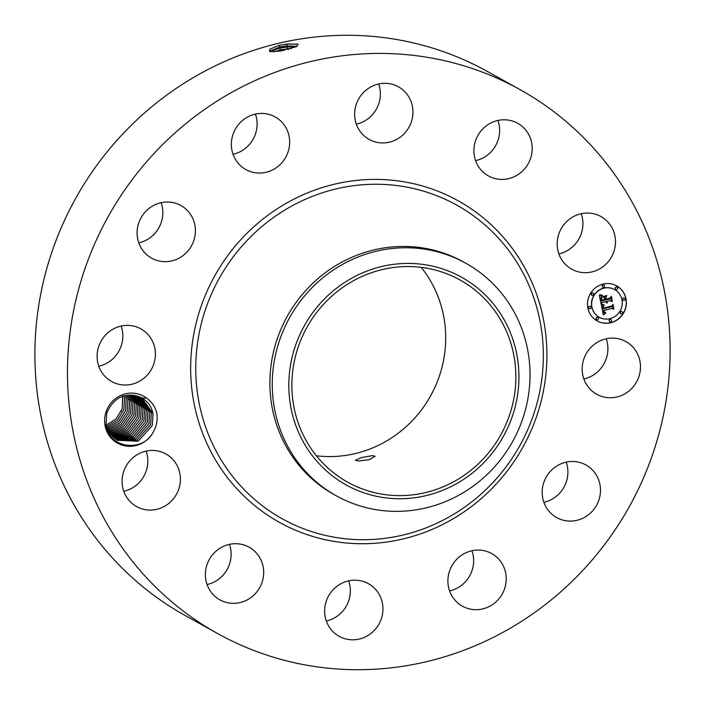 <?xml version="1.0" encoding="UTF-8"?>
<svg xmlns="http://www.w3.org/2000/svg" width="705" height="705" viewBox="0 0 705 705"><rect width="100%" height="100%" fill="white"/><g stroke="black" fill="none" stroke-linecap="round" stroke-linejoin="round"><path stroke-width="1.06" d="M217.493 633.478L184.913 615.35A311.169 298.197 -60.9 0 1 60.233 230.042A311.169 298.197 -60.9 0 1 425.256 45.948A311.169 298.197 -60.9 0 1 487.508 71.522L520.087 89.65A311.169 298.197 -60.9 0 1 644.767 474.959A311.169 298.197 -60.9 0 1 279.744 659.052A311.169 298.197 -60.9 0 1 217.493 633.478A311.169 298.197 -60.9 0 1 92.804 248.169A311.169 298.197 -60.9 0 1 457.827 64.076A311.169 298.197 -60.9 0 1 520.087 89.65M279.339 51.192L296.629 46.618L297.959 44.133L287.102 44.001L279.162 45.411L287.191 44.107L298.162 44.221M284.512 50.196L279.894 51.104L269.68 51.544L269.751 49.139L279.162 45.411L279.982 47.032L269.486 51.201L269.953 51.624M606.212 338.779A30.112 28.861 -60.9 0 1 606.6 357.576A30.112 28.861 -60.9 0 1 583.855 378.955M566.212 462.136A30.112 28.861 -60.9 0 1 558.563 494.293A30.112 28.861 -60.9 0 1 543.863 502.312M471.953 550.737A30.112 28.861 -60.9 0 1 450.953 590.587A30.112 28.861 -60.9 0 1 449.596 590.913M348.675 580.841A30.112 28.861 -60.9 0 1 326.318 621.017M229.416 544.375A30.112 28.861 -60.9 0 1 207.059 584.551M146.138 451.112A30.112 28.861 -60.9 0 1 147.098 454.478A30.112 28.861 -60.9 0 1 123.78 491.288M121.145 326.045A30.112 28.861 -60.9 0 1 121.533 344.851A30.112 28.861 -60.9 0 1 98.788 366.221M161.137 202.688A30.112 28.861 -60.9 0 1 153.487 234.835A30.112 28.861 -60.9 0 1 138.788 242.864M255.404 114.087A30.112 28.861 -60.9 0 1 234.404 153.928A30.112 28.861 -60.9 0 1 233.047 154.263M378.682 83.983A30.112 28.861 -60.9 0 1 356.325 124.159M497.941 120.449A30.112 28.861 -60.9 0 1 475.584 160.625M581.22 213.712A30.112 28.861 -60.9 0 1 582.189 217.078A30.112 28.861 -60.9 0 1 558.862 253.888M153.241 432.068C156.633 426.225 157.832 419.977 156.827 413.315C155.206 406.811 151.734 401.709 146.428 397.99L142.031 398.052A24.472 23.45 -60.9 0 0 141.934 397.999A24.472 23.45 -60.9 0 0 140.348 397.197C124.961 392.086 113.769 397.338 106.799 412.954L105.988 425.388C108.535 447.825 142.507 453.271 153.241 432.068A26.878 25.759 -60.9 0 1 120.273 444.494A26.878 25.759 -60.9 0 1 105.768 412.769A26.878 25.759 -60.9 0 1 146.428 397.99M583.467 360.149A30.112 28.861 -60.9 0 1 625.961 341.617A30.112 28.861 -60.9 0 1 639.179 375.703A30.112 28.861 -60.9 0 1 596.677 394.245A30.112 28.861 -60.9 0 1 583.467 360.149M591.142 512.42A30.112 28.861 -60.9 0 1 556.686 517.602A30.112 28.861 -60.9 0 1 551.513 470.164A30.112 28.861 -60.9 0 1 585.97 464.974A30.112 28.861 -60.9 0 1 591.142 512.42M483.524 608.715A30.112 28.861 -60.9 0 1 462.418 606.203A30.112 28.861 -60.9 0 1 448.23 576.47A30.112 28.861 -60.9 0 1 470.596 551.072A30.112 28.861 -60.9 0 1 491.702 553.575A30.112 28.861 -60.9 0 1 505.89 583.317A30.112 28.861 -60.9 0 1 483.524 608.715M345.168 638.783A30.112 28.861 -60.9 0 1 339.14 636.307A30.112 28.861 -60.9 0 1 327.076 599.021A30.112 28.861 -60.9 0 1 362.396 581.202A30.112 28.861 -60.9 0 1 368.424 583.678A30.112 28.861 -60.9 0 1 380.488 620.964A30.112 28.861 -60.9 0 1 345.168 638.783M213.139 594.571A30.112 28.861 -60.9 0 1 211.756 555.751A30.112 28.861 -60.9 0 1 249.165 547.212A30.112 28.861 -60.9 0 1 255.915 552.482A30.112 28.861 -60.9 0 1 257.299 591.301A30.112 28.861 -60.9 0 1 219.881 599.84A30.112 28.861 -60.9 0 1 213.139 594.571M122.811 487.922A30.112 28.861 -60.9 0 1 133.968 456.893A30.112 28.861 -60.9 0 1 165.887 453.95A30.112 28.861 -60.9 0 1 179.678 472.606A30.112 28.861 -60.9 0 1 168.521 503.634A30.112 28.861 -60.9 0 1 136.603 506.578A30.112 28.861 -60.9 0 1 122.811 487.922M98.4 347.424A30.112 28.861 -60.9 0 1 140.894 328.882A30.112 28.861 -60.9 0 1 154.113 362.978A30.112 28.861 -60.9 0 1 111.61 381.511A30.112 28.861 -60.9 0 1 98.4 347.424M146.437 210.707A30.112 28.861 -60.9 0 1 180.894 205.525A30.112 28.861 -60.9 0 1 186.067 252.963A30.112 28.861 -60.9 0 1 151.61 258.153A30.112 28.861 -60.9 0 1 146.437 210.707M254.047 114.413A30.112 28.861 -60.9 0 1 275.161 116.924A30.112 28.861 -60.9 0 1 289.341 146.658A30.112 28.861 -60.9 0 1 266.983 172.055A30.112 28.861 -60.9 0 1 245.878 169.553A30.112 28.861 -60.9 0 1 231.689 139.81A30.112 28.861 -60.9 0 1 254.047 114.413M392.412 84.344A30.112 28.861 -60.9 0 1 398.431 86.821A30.112 28.861 -60.9 0 1 410.504 124.106A30.112 28.861 -60.9 0 1 375.175 141.925A30.112 28.861 -60.9 0 1 369.156 139.449A30.112 28.861 -60.9 0 1 357.082 102.163A30.112 28.861 -60.9 0 1 392.412 84.344M524.441 128.557A30.112 28.861 -60.9 0 1 525.815 167.376A30.112 28.861 -60.9 0 1 488.406 175.915A30.112 28.861 -60.9 0 1 481.656 170.645A30.112 28.861 -60.9 0 1 480.281 131.826A30.112 28.861 -60.9 0 1 517.69 123.287A30.112 28.861 -60.9 0 1 524.441 128.557M614.769 235.206A30.112 28.861 -60.9 0 1 603.612 266.226A30.112 28.861 -60.9 0 1 571.693 269.178A30.112 28.861 -60.9 0 1 557.902 250.522A30.112 28.861 -60.9 0 1 569.05 219.493A30.112 28.861 -60.9 0 1 600.977 216.55A30.112 28.861 -60.9 0 1 614.769 235.206M603.083 284.089A20.075 19.238 -60.9 0 1 616.699 285.869A20.075 19.238 -60.9 0 1 626.128 305.926A20.075 19.238 -60.9 0 1 610.803 322.74A20.075 19.238 -60.9 0 1 597.179 320.96A20.075 19.238 -60.9 0 1 587.759 300.903A20.075 19.238 -60.9 0 1 603.083 284.089M278.017 45.684L279.162 45.437M122.679 395.734L122.256 408.406L121.057 411.755M597.109 320.916A20.075 19.238 119.1 0 0 610.653 322.661A20.075 19.238 119.1 0 0 625.97 305.891A20.075 19.238 119.1 0 0 616.628 285.833M297.025 46.424L286.926 45.984L280 47.094L269.495 51.236M297.078 46.398L286.909 45.922L279.982 47.032M269.566 51.359L279.735 48.204L287.728 46.891L296.62 46.618M421.202 267.362A115.655 110.835 -60.9 0 1 430.561 395.937A115.655 110.835 -60.9 0 1 316.378 455.765M141.916 397.99L153.038 413.703L152.289 425.485L138.171 441.215L117.294 440.29L138.18 441.233L152.315 425.494L153.003 413.456C151.513 406.6 147.856 401.462 142.031 398.052M336.417 495.871L334.047 494.549A133.104 127.552 -60.9 0 1 280.722 329.737A133.104 127.552 -60.9 0 1 436.853 250.998A133.104 127.552 -60.9 0 1 463.485 261.934L465.846 263.256A133.104 127.552 -60.9 0 1 484.168 477.241A133.104 127.552 -60.9 0 1 363.049 506.807A133.104 127.552 -60.9 0 1 336.417 495.871A133.104 127.552 -60.9 0 1 318.105 281.885A133.104 127.552 -60.9 0 1 439.224 252.311A133.104 127.552 -60.9 0 1 465.846 263.256M614.557 289.552A15.818 15.157 119.1 0 0 614.478 289.508A15.818 15.157 119.1 0 0 603.744 288.098A15.818 15.157 119.1 0 0 591.68 301.352A15.818 15.157 119.1 0 0 599.1 317.153A15.818 15.157 119.1 0 0 599.179 317.197M590.429 306.472A1.216 1.163 119.1 0 0 588.596 307.336A1.216 1.163 119.1 0 0 589.248 308.587M604 285.031A1.216 1.163 119.1 0 0 602.176 285.895A1.216 1.163 119.1 0 0 602.828 287.155M592.976 293.033A1.216 1.163 119.1 0 0 591.142 293.897A1.216 1.163 119.1 0 0 591.795 295.157M624.489 298.153A1.216 1.163 119.1 0 0 622.656 299.017A1.216 1.163 119.1 0 0 623.308 300.277M617.06 287.155A1.216 1.163 119.1 0 0 615.227 288.019A1.216 1.163 119.1 0 0 615.879 289.27M610.909 319.594A1.216 1.163 119.1 0 0 609.085 320.458A1.216 1.163 119.1 0 0 609.728 321.709M597.858 317.47A1.216 1.163 119.1 0 0 596.025 318.334A1.216 1.163 119.1 0 0 596.677 319.594M621.942 311.592A1.216 1.163 119.1 0 0 620.109 312.456A1.216 1.163 119.1 0 0 620.761 313.707M286.926 45.984L287.728 46.891L287.437 48.707L273.276 51.835M105.979 425.3L116.122 418.981L122.238 408.759L116.105 418.964L105.97 425.282M436.968 270.508A115.655 110.835 -60.9 0 1 460.101 280.017A115.655 110.835 -60.9 0 1 506.446 423.229A115.655 110.835 -60.9 0 1 370.777 491.658A115.655 110.835 -60.9 0 1 347.635 482.149A115.655 110.835 -60.9 0 1 301.291 338.938A115.655 110.835 -60.9 0 1 436.968 270.508M358.158 461.026L369.191 459.686L375.139 456.276L372.469 455.606L361.559 457.571L355.452 460.206L358.158 461.026M106.05 425.714L117.303 440.29M609.984 318.642A15.818 15.157 119.1 0 0 622.057 305.397A15.818 15.157 119.1 0 0 614.628 289.596A15.818 15.157 119.1 0 0 603.903 288.186A15.818 15.157 119.1 0 0 591.83 301.432A15.818 15.157 119.1 0 0 599.25 317.232A15.818 15.157 119.1 0 0 609.984 318.642M590.147 308.746A1.216 1.163 119.1 0 0 590.499 306.508A1.216 1.163 119.1 0 0 588.745 307.424A1.216 1.163 119.1 0 0 590.147 308.746M603.727 287.305A1.216 1.163 119.1 0 0 604.079 285.076A1.216 1.163 119.1 0 0 602.326 285.983A1.216 1.163 119.1 0 0 603.727 287.305M592.693 295.307A1.216 1.163 119.1 0 0 593.046 293.077A1.216 1.163 119.1 0 0 591.292 293.985A1.216 1.163 119.1 0 0 592.693 295.307M624.207 300.427A1.216 1.163 119.1 0 0 624.568 298.189A1.216 1.163 119.1 0 0 622.815 299.105A1.216 1.163 119.1 0 0 624.207 300.427M616.778 289.429A1.216 1.163 119.1 0 0 617.139 287.191A1.216 1.163 119.1 0 0 615.377 288.107A1.216 1.163 119.1 0 0 616.778 289.429M610.16 319.524A1.216 1.163 119.1 0 0 609.799 321.753A1.216 1.163 119.1 0 0 611.561 320.845A1.216 1.163 119.1 0 0 610.16 319.524M597.109 317.4A1.216 1.163 119.1 0 0 596.747 319.638A1.216 1.163 119.1 0 0 598.501 318.722A1.216 1.163 119.1 0 0 597.109 317.4M621.193 311.522A1.216 1.163 119.1 0 0 620.832 313.751A1.216 1.163 119.1 0 0 622.586 312.844A1.216 1.163 119.1 0 0 621.193 311.522M291.368 48.478L280.572 49.87L273.478 51.835M122.82 396.263L122.212 408.75L122.837 396.254M329.746 293.888A118.819 113.866 -60.9 0 1 491.87 302.075A118.819 113.866 -60.9 0 1 477.99 468.279A118.819 113.866 -60.9 0 1 315.875 460.092A118.819 113.866 -60.9 0 1 329.746 293.888M116.475 439.814L136.92 440.123L150.641 424.569L151.337 412.522L141.079 397.549L151.363 412.769L150.623 424.56L136.946 440.087L116.466 439.805M601.374 304.833L604.009 305.406L602.678 306.693L602.828 308.808L611.87 306.701L612.583 305.485L613.35 309.345L612.143 308.402L603.859 310.42L604.326 311.954L605.674 312.571L604.317 312.297L603.233 310.579L603.894 312.694L605.683 313.046L603.348 314.897L601.374 304.833M601.841 304.216L604.3 305.009L601.841 304.216M603.357 306.226L603.392 308.059L611.764 306.023L613.059 304.296L613.738 308.861L612.927 304.816L611.878 306.261L603.207 308.376L603.286 306.19M599.329 295.254L602.105 296.029L600.792 297.766L601.215 301.026L605.11 300.074L605.005 299.555L601.568 300.4L601.154 298.109L601.717 296.673L601.753 300.127L604.961 299.343L604.705 298.074L603.031 297.061L606.52 296.215L605.419 297.968L605.807 299.898L610.001 298.876L610.874 297.528L611.702 301.678L610.345 300.568L606.758 301.44L607.331 302.665L606.141 301.59L606.961 303.15L605.445 301.766L601.929 302.621L601.083 304.022L599.329 295.254M600.034 294.655L602.563 295.386L600.034 294.655M606.793 295.501L603.119 296.629L606.793 295.501M606.362 299.008L609.922 298.136L611.447 296.206L612.24 301.361L611.314 296.735L610.063 298.321L606.177 299.273L605.912 297.439M291.614 48.407L287.446 48.707M106.305 426.604L117.277 420.392L123.886 409.684L117.294 420.409L106.314 426.622M603.656 310.57L603.083 310.491M603.859 310.42L603.815 310.94M612.143 308.402L603.709 310.341M612.478 305.653L613.191 309.222M603.207 304.86L602.766 304.719M603.524 304.912L603.057 304.78M603.868 304.957L603.374 304.824M604.3 305.009L603.718 304.877M611.878 306.261L603.18 308.261M612.927 304.816L611.728 306.173M612.953 304.437L613.773 308.526M601.929 302.621L601.039 303.776M605.445 301.766L601.779 302.533M606.538 301.493L605.992 301.511M610.345 300.568L606.608 301.361M610.768 297.686L611.535 301.546M605.807 299.898L605.419 297.968M606.282 296.267L605.269 297.88M605.005 299.555L601.541 300.286M601.004 299.889L601.004 300.63M600.493 295.139L600.052 294.919M600.792 295.263L600.343 295.06M601.074 295.36L600.634 295.175M601.365 295.448L600.924 295.28M606.714 295.748L603.163 296.497M610.063 298.321L606.159 299.158M611.314 296.735L609.913 298.241M611.341 296.338L612.266 301.009M124.626 397.893L123.886 409.684L124.6 397.646L124.168 395.84L124.626 397.893M140.18 397.118L149.689 411.843L148.949 423.626L135.721 438.951L115.664 439.286L135.739 438.959L148.966 423.635L149.663 411.597L140.189 397.118M106.719 427.829L118.466 421.775L125.56 410.61L118.484 421.793L106.719 427.847M126.274 398.581L125.455 395.514L126.301 398.827L125.56 410.61L126.274 398.581M148.024 410.909L147.274 422.7L134.496 437.796L114.871 438.739L134.514 437.814L147.301 422.709L147.997 410.662L139.237 396.695L148.024 410.909M107.178 428.993L119.691 423.141L127.252 411.553L127.94 399.506L126.697 395.276L127.966 399.753L127.226 411.544L119.674 423.123L107.169 428.984M138.286 396.325L146.349 409.984L145.609 421.766L146.323 409.737L138.295 396.325M107.671 430.076L120.899 424.463L128.918 412.478L129.614 400.44L127.887 395.108L129.641 400.687L128.9 412.469L120.881 424.445L107.662 430.059M114.113 438.157L133.28 436.659L145.627 421.775L133.263 436.642L114.104 438.149M144.684 409.05L143.935 420.841L144.648 408.803L137.352 396.007L144.684 409.05M108.2 431.099L122.115 425.758L130.592 413.412L131.28 401.365L129.05 395.003L131.315 401.612L130.566 413.403L122.097 425.741L108.191 431.081M113.355 437.523L132.011 435.487L143.935 420.841L132.029 435.505L113.364 437.532M143.009 408.125L142.269 419.907L142.983 407.878L136.391 395.725L143.009 408.125M108.755 432.059L123.331 427.045L132.258 414.337L132.954 402.299L130.178 394.959L132.981 402.546L132.24 414.329L123.313 427.027L108.746 432.05M112.633 436.862L130.751 434.324L142.269 419.907L130.769 434.333L112.641 436.871M141.335 407.19L140.595 418.981L141.308 406.944L135.413 395.487L141.335 407.19M109.337 432.976L124.556 428.305L133.932 415.271L134.629 403.225L131.28 394.976L134.655 403.471L133.915 415.263L124.538 428.287L109.337 432.958M111.928 436.166L129.491 433.152L140.595 418.981L129.508 433.161L111.936 436.175M134.399 395.293L139.669 406.265L138.92 418.047L139.634 406.018L134.417 395.293M137.739 404.106L136.294 404.159L135.607 416.197L125.781 429.548L109.954 433.839L125.763 429.53L135.58 416.188L136.321 404.406L132.337 395.029M111.24 435.426L128.239 431.962L138.92 418.047L128.257 431.98L111.249 435.434M136.294 404.159L132.346 395.029M137.995 405.331L137.255 417.122L137.969 405.084L133.395 395.144L137.995 405.331M110.579 434.65L126.997 430.755L137.255 417.122L127.015 430.773L110.588 434.659M316.148 537.43A183.952 176.285 -60.9 0 1 198.616 314.06A183.952 176.285 -60.9 0 1 421.423 185.697A183.952 176.285 -60.9 0 1 538.964 409.067A183.952 176.285 -60.9 0 1 316.148 537.43M287.102 44.001L286.909 45.922M420.903 190.403A179.475 171.994 -60.9 0 1 535.58 408.336A179.475 171.994 -60.9 0 1 318.193 533.57A179.475 171.994 -60.9 0 1 203.516 315.637A179.475 171.994 -60.9 0 1 420.903 190.403M280 47.094L279.735 48.204L280.564 49.808M287.455 48.768L288.257 49.676M280.572 49.87L280.334 51.033M129.385 399.453L127.94 399.506M131.051 400.387L129.614 400.44M144.419 407.825L142.983 407.878M146.094 408.75L144.648 408.803M147.759 409.684L146.323 409.737"/></g></svg>
